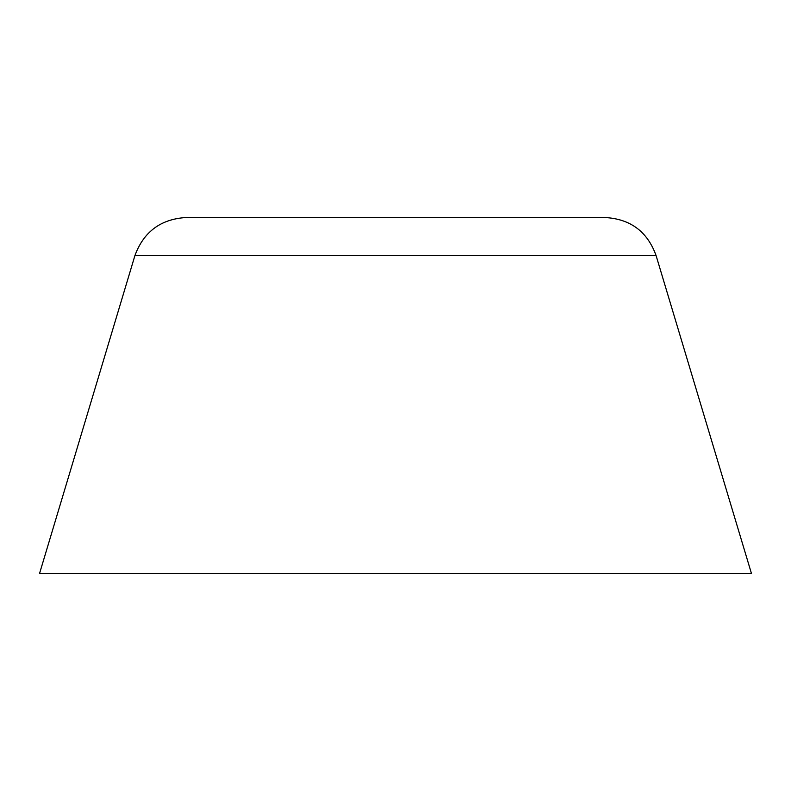 <?xml version="1.0" encoding="UTF-8"?>
<svg xmlns="http://www.w3.org/2000/svg" width="791" height="791" viewBox="0 0 791 791"><rect width="100%" height="100%" fill="white"/><g stroke="black" fill="none" stroke-linecap="round" stroke-linejoin="round"><path stroke-width="1.19" d="M186.063 217.515L604.937 217.515C630.387 218.909 647.433 231.585 656.085 255.562L751.45 573.465L39.56 573.465L134.925 255.562C143.695 231.763 160.741 219.077 186.063 217.515M656.085 255.562L134.925 255.562"/></g></svg>
